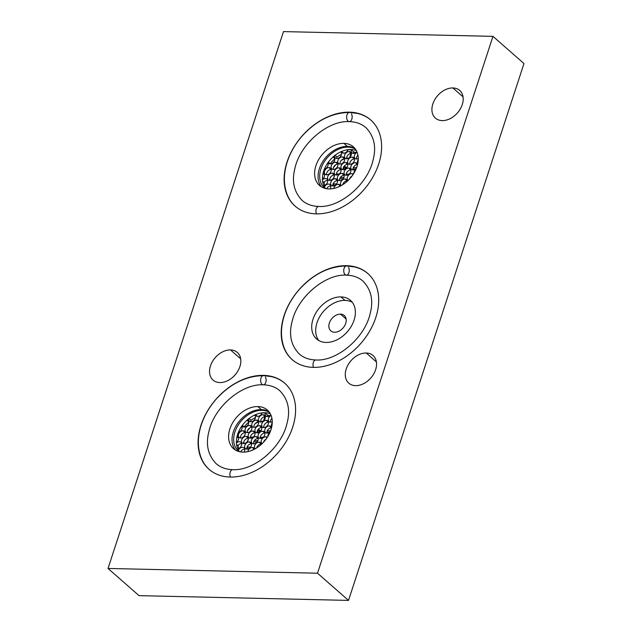 <?xml version="1.0" encoding="UTF-8"?>
<svg xmlns="http://www.w3.org/2000/svg" width="632" height="632" viewBox="0 0 632 632"><rect width="100%" height="100%" fill="white"/><g stroke="black" fill="none" stroke-linecap="round" stroke-linejoin="round"><path stroke-width="0.95" d="M139.032 595.644L348.508 600.4L523.975 63.548L492.968 36.356L523.975 63.548L348.508 600.4L317.501 573.208L348.508 600.4L139.032 595.644L108.025 568.452L283.492 31.6L492.968 36.356L317.501 573.208L108.025 568.452L139.032 595.644M283.492 31.6L108.025 568.452L317.501 573.208L492.968 36.356L283.492 31.6M349.48 112.172A57.315 40.946 131.3 0 1 378.687 164.051A57.315 40.946 131.3 0 1 316.253 213.853A57.315 40.946 131.3 0 1 287.047 161.974A57.315 40.946 131.3 0 1 349.48 112.172L349.812 112.457L349.48 112.172A57.315 40.946 -48.7 0 0 293.13 148.465A57.315 40.946 -48.7 0 0 295.073 206.103A57.315 40.946 -48.7 0 0 316.253 213.853A57.315 40.946 -48.7 0 0 372.603 177.56A57.315 40.946 -48.7 0 0 370.652 119.922A57.315 40.946 -48.7 0 0 349.48 112.172M263.457 375.368A57.315 40.946 131.3 0 1 292.663 427.248A57.315 40.946 131.3 0 1 230.222 477.049A57.315 40.946 131.3 0 1 201.016 425.17A57.315 40.946 131.3 0 1 263.457 375.368L263.781 375.653L263.457 375.368A57.315 40.946 -48.7 0 0 207.099 411.661A57.315 40.946 -48.7 0 0 209.05 469.299A57.315 40.946 -48.7 0 0 230.222 477.049A57.315 40.946 -48.7 0 0 286.58 440.757A57.315 40.946 -48.7 0 0 284.629 383.118A57.315 40.946 -48.7 0 0 263.457 375.368M346.573 265.693A57.315 40.946 131.3 0 1 375.779 317.572A57.315 40.946 131.3 0 1 313.338 367.374A57.315 40.946 131.3 0 1 284.139 315.494A57.315 40.946 131.3 0 1 346.573 265.693L346.905 265.985L346.573 265.693A57.315 40.946 -48.7 0 0 290.214 301.985A57.315 40.946 -48.7 0 0 292.166 359.624A57.315 40.946 -48.7 0 0 313.338 367.374A57.315 40.946 -48.7 0 0 369.696 331.081A57.315 40.946 -48.7 0 0 367.745 273.443A57.315 40.946 -48.7 0 0 346.573 265.693M366.26 353.004A18.407 13.153 131.3 0 1 375.637 369.665A18.407 13.153 131.3 0 1 355.587 385.654A18.407 13.153 131.3 0 1 346.21 368.993A18.407 13.153 131.3 0 1 366.26 353.004L376.411 361.907L366.26 353.004A18.407 13.153 -48.7 0 0 348.161 364.656A18.407 13.153 -48.7 0 0 348.785 383.166A18.407 13.153 -48.7 0 0 355.587 385.654A18.407 13.153 -48.7 0 0 373.686 374.002A18.407 13.153 -48.7 0 0 373.054 355.492A18.407 13.153 -48.7 0 0 366.26 353.004M230.522 349.923A18.407 13.153 131.3 0 1 239.899 366.584A18.407 13.153 131.3 0 1 219.849 382.573A18.407 13.153 131.3 0 1 210.464 365.912A18.407 13.153 131.3 0 1 230.522 349.923L240.673 358.826L230.522 349.923A18.407 13.153 -48.7 0 0 212.423 361.575A18.407 13.153 -48.7 0 0 213.047 380.085A18.407 13.153 -48.7 0 0 219.849 382.573A18.407 13.153 -48.7 0 0 237.948 370.921A18.407 13.153 -48.7 0 0 237.316 352.411A18.407 13.153 -48.7 0 0 230.522 349.923M452.891 87.951A18.407 13.153 131.3 0 1 462.269 104.604A18.407 13.153 131.3 0 1 442.218 120.601A18.407 13.153 131.3 0 1 432.841 103.94A18.407 13.153 131.3 0 1 452.891 87.951L463.043 96.854L452.891 87.951A18.407 13.153 -48.7 0 0 434.792 99.603A18.407 13.153 -48.7 0 0 435.416 118.113A18.407 13.153 -48.7 0 0 442.218 120.601A18.407 13.153 -48.7 0 0 460.317 108.941A18.407 13.153 -48.7 0 0 459.693 90.439A18.407 13.153 -48.7 0 0 452.891 87.951M349.852 112.496A57.315 40.946 131.3 0 1 370.842 120.088A57.315 40.946 131.3 0 0 357.364 113.405A57.315 40.946 131.3 0 0 349.852 112.496A4.582 2.749 91.3 0 0 349.504 112.449A4.582 2.749 91.3 0 0 346.652 116.975A4.582 2.749 91.3 0 0 349.298 121.62A4.582 2.749 -88.7 0 1 346.652 116.975A4.582 2.749 -88.7 0 1 349.504 112.449L357.364 113.405M316.458 213.853A4.582 2.749 -88.7 0 1 316.237 209.002A4.582 2.749 -88.7 0 1 318.781 206.459A4.582 2.749 91.3 0 0 316.237 209.002A4.582 2.749 91.3 0 0 316.458 213.853M349.298 121.62C328.221 120.23 300.421 143.535 295.018 167.994C291.526 181.131 293.935 191.986 302.246 200.534C306.552 204.27 312.066 206.245 318.781 206.459C339.85 207.849 367.658 184.544 373.062 160.086C376.546 146.948 374.136 136.093 365.833 127.545C361.52 123.809 356.006 121.834 349.298 121.62A4.582 2.749 91.3 0 0 351.89 118.887A4.582 2.749 91.3 0 0 351.455 113.902M295.262 206.261A57.315 40.946 131.3 0 1 286.881 193.779C283.594 184.528 283.555 174.385 286.786 163.356C289.819 153.315 295.049 144.088 302.467 135.675C316.529 120.428 332.211 112.686 349.504 112.449M329.003 188.929A25.675 18.344 131.3 0 1 315.921 165.687A25.675 18.344 131.3 0 1 343.895 143.377A25.675 18.344 131.3 0 1 356.977 166.619A25.675 18.344 131.3 0 1 329.003 188.929A25.675 18.344 -48.7 0 0 354.252 172.67A25.675 18.344 -48.7 0 0 353.383 146.853A25.675 18.344 -48.7 0 0 343.895 143.377A25.675 18.344 -48.7 0 0 318.647 159.635A25.675 18.344 -48.7 0 0 319.523 185.46A25.675 18.344 -48.7 0 0 329.003 188.929M321.372 186.819A25.675 18.344 131.3 0 1 322.92 161.31A25.675 18.344 131.3 0 1 347.339 146.403L343.895 143.377L347.339 146.403A25.675 18.344 131.3 0 1 354.971 148.512A25.675 18.344 -48.7 0 0 347.339 146.403A25.675 18.344 -48.7 0 0 322.92 161.31A25.675 18.344 -48.7 0 0 321.372 186.819M355.5 149.215A24.869 17.767 -48.7 0 0 326.515 158.648A24.869 17.767 -48.7 0 0 324.453 187.894A24.869 17.767 -48.7 0 0 325.03 188.375A24.869 17.767 131.3 0 1 326.191 159.059A24.869 17.767 131.3 0 1 355.5 149.215M325.488 188.486A24.869 17.767 131.3 0 1 324.453 186.938L324.429 186.914A24.869 17.767 131.3 0 1 323.789 185.658A4.061 2.899 -48.7 0 0 327.621 180.27A4.061 2.899 -48.7 0 0 322.423 179.836L322.423 179.836A24.869 17.767 131.3 0 1 322.399 179.275A4.061 2.899 -48.7 0 0 324.54 175.783A4.061 2.899 -48.7 0 0 323.086 173.089A24.869 17.767 131.3 0 1 324.382 169.123A4.061 2.899 -48.7 0 0 327.566 166.532A4.061 2.899 -48.7 0 0 327.724 162.993A24.869 17.767 131.3 0 1 328.103 162.448L328.134 162.471A24.869 17.767 131.3 0 1 333.254 156.791L333.23 156.775A24.869 17.767 131.3 0 1 334.676 155.559L334.699 155.583A24.869 17.767 131.3 0 1 340.719 151.83L340.695 151.806A24.869 17.767 131.3 0 1 341.438 151.475L341.462 151.498A24.869 17.767 131.3 0 1 356.385 150.661A24.869 17.767 131.3 0 0 341.462 151.498L341.438 151.475A4.061 2.899 -48.7 0 0 344.527 153.07A4.061 2.899 -48.7 0 0 348.003 149.784A24.561 17.546 131.3 0 1 351.353 149.863A4.061 2.899 -48.7 0 0 352.719 153.276A4.061 2.899 -48.7 0 0 356.859 151.68A24.561 17.546 131.3 0 1 356.882 151.696A24.561 17.546 -48.7 0 0 356.859 151.68A4.061 2.899 -48.7 0 1 351.969 152.849A4.061 2.899 -48.7 0 1 351.353 149.863A24.561 17.546 -48.7 0 0 348.003 149.784A4.061 2.899 -48.7 0 1 342.125 152.628A4.061 2.899 -48.7 0 1 341.438 151.475A24.869 17.767 131.3 0 0 340.695 151.806L340.719 151.83A24.869 17.767 131.3 0 0 334.699 155.583L334.676 155.559A4.061 2.899 -48.7 0 0 339.06 157.874A4.061 2.899 -48.7 0 0 340.695 151.806A4.061 2.899 -48.7 0 1 340.767 151.87A4.061 2.899 -48.7 0 1 340.277 156.839A4.061 2.899 -48.7 0 1 335.418 157.976A4.061 2.899 -48.7 0 1 334.676 155.559A24.869 17.767 131.3 0 0 333.23 156.775L333.254 156.791A24.869 17.767 131.3 0 0 328.134 162.471L328.103 162.448A4.061 2.899 -48.7 0 0 333.514 162.25A4.061 2.899 -48.7 0 0 333.23 156.775A4.061 2.899 -48.7 0 1 334.059 157.226A4.061 2.899 -48.7 0 1 333.57 162.187A4.061 2.899 -48.7 0 1 328.703 163.325A4.061 2.899 -48.7 0 1 328.103 162.448A24.869 17.767 131.3 0 0 327.724 162.993A4.061 2.899 -48.7 0 1 327.566 166.532A4.061 2.899 -48.7 0 1 324.382 169.123A24.869 17.767 131.3 0 0 323.086 173.089L323.086 173.089A4.061 2.899 -48.7 0 1 323.782 173.492A4.061 2.899 -48.7 0 1 322.399 179.275A24.869 17.767 131.3 0 0 322.423 179.836L322.446 179.859A24.869 17.767 131.3 0 0 323.805 185.65A24.869 17.767 131.3 0 1 322.446 179.859A4.061 2.899 -48.7 0 1 326.918 179.069A4.061 2.899 -48.7 0 1 327.257 182.774A4.061 2.899 -48.7 0 1 323.789 185.658A24.869 17.767 131.3 0 0 324.429 186.914L324.453 186.938A24.869 17.767 131.3 0 0 325.488 188.486M322.423 179.259A24.869 17.767 131.3 0 1 323.11 173.113A24.869 17.767 131.3 0 0 322.423 179.259M324.421 169.115A24.869 17.767 131.3 0 1 327.739 163.024A24.869 17.767 131.3 0 0 324.421 169.115M330.078 188.921A4.061 2.899 -48.7 0 0 329.359 184.236A4.061 2.899 -48.7 0 0 324.429 186.914A4.061 2.899 -48.7 0 1 330.062 184.639A4.061 2.899 -48.7 0 1 330.078 188.921M357.112 152.249A4.061 2.899 -48.7 0 0 354.378 157.091A4.061 2.899 -48.7 0 0 358.281 158.577A4.061 2.899 -48.7 0 1 355.105 158.427A4.061 2.899 -48.7 0 1 357.112 152.249M358.273 159.643A4.061 2.899 -48.7 0 0 357.807 163.467A4.061 2.899 -48.7 0 1 358.273 159.643M349.899 164.328A4.061 2.899 -48.7 0 0 354.323 160.797A4.061 2.899 -48.7 0 0 352.253 157.123A4.061 2.899 -48.7 0 0 347.829 160.647A4.061 2.899 -48.7 0 0 349.899 164.328A4.061 2.899 -48.7 0 0 353.888 161.752A4.061 2.899 -48.7 0 0 353.754 157.668A4.061 2.899 -48.7 0 0 352.253 157.123L354.386 158.995A4.061 2.899 131.3 0 1 354.481 158.995A4.061 2.899 -48.7 0 0 354.386 158.995A4.061 2.899 -48.7 0 0 354.102 159.003A4.061 2.899 -48.7 0 0 349.812 164.32A4.061 2.899 131.3 0 1 354.102 159.003A17.356 12.403 131.3 0 1 354.512 159.209A17.356 12.403 -48.7 0 0 354.102 159.003A4.061 2.899 131.3 0 1 354.386 158.995L352.253 157.123A4.061 2.899 -48.7 0 0 348.256 159.691A4.061 2.899 -48.7 0 0 348.398 163.775A4.061 2.899 -48.7 0 0 349.899 164.328M340.055 164.099A4.061 2.899 -48.7 0 0 344.48 160.575A4.061 2.899 -48.7 0 0 342.41 156.894A4.061 2.899 -48.7 0 0 337.986 160.425A4.061 2.899 -48.7 0 0 340.055 164.099A4.061 2.899 -48.7 0 0 344.045 161.531A4.061 2.899 -48.7 0 0 343.911 157.447A4.061 2.899 -48.7 0 0 342.41 156.894L344.543 158.766A4.061 2.899 131.3 0 1 344.63 158.774A4.061 2.899 -48.7 0 0 344.543 158.766A4.061 2.899 -48.7 0 0 341.233 160.41A4.061 2.899 -48.7 0 0 339.961 164.099A4.061 2.899 131.3 0 1 341.233 160.41A17.356 12.403 131.3 0 1 344.645 158.853A17.356 12.403 -48.7 0 0 341.233 160.41A4.061 2.899 131.3 0 1 344.543 158.766L342.41 156.894A4.061 2.899 -48.7 0 0 338.412 159.469A4.061 2.899 -48.7 0 0 338.555 163.554A4.061 2.899 -48.7 0 0 340.055 164.099M356.014 169.171A4.061 2.899 -48.7 0 0 353.904 173.255A4.061 2.899 -48.7 0 1 356.014 169.171M346.328 175.246A4.061 2.899 -48.7 0 0 350.752 171.722A4.061 2.899 -48.7 0 0 348.682 168.041A4.061 2.899 -48.7 0 0 344.258 171.572A4.061 2.899 -48.7 0 0 346.328 175.246A4.061 2.899 -48.7 0 0 350.318 172.678A4.061 2.899 -48.7 0 0 350.183 168.594A4.061 2.899 -48.7 0 0 348.682 168.041L350.815 169.913A4.061 2.899 -48.7 0 0 346.241 175.246A4.061 2.899 131.3 0 1 350.815 169.913A4.061 2.899 131.3 0 1 350.91 169.921A4.061 2.899 -48.7 0 0 350.815 169.913L348.682 168.041A4.061 2.899 -48.7 0 0 344.693 170.616A4.061 2.899 -48.7 0 0 344.827 174.701A4.061 2.899 -48.7 0 0 346.328 175.246M336.485 175.025A4.061 2.899 -48.7 0 0 340.909 171.493A4.061 2.899 -48.7 0 0 338.839 167.82A4.061 2.899 -48.7 0 0 334.415 171.351A4.061 2.899 -48.7 0 0 336.485 175.025A4.061 2.899 -48.7 0 0 340.474 172.449A4.061 2.899 -48.7 0 0 340.34 168.365A4.061 2.899 -48.7 0 0 338.839 167.82L340.972 169.692A4.061 2.899 -48.7 0 0 336.39 175.017A4.061 2.899 131.3 0 1 340.972 169.692A4.061 2.899 131.3 0 1 341.059 169.7A4.061 2.899 -48.7 0 0 340.972 169.692L338.839 167.82A4.061 2.899 -48.7 0 0 334.842 170.387A4.061 2.899 -48.7 0 0 334.984 174.471A4.061 2.899 -48.7 0 0 336.485 175.025M326.633 174.803A4.061 2.899 -48.7 0 0 331.057 171.272A4.061 2.899 -48.7 0 0 328.995 167.599A4.061 2.899 -48.7 0 0 324.564 171.122A4.061 2.899 -48.7 0 0 326.633 174.803A4.061 2.899 -48.7 0 0 330.631 172.228A4.061 2.899 -48.7 0 0 330.489 168.144A4.061 2.899 -48.7 0 0 328.995 167.599L331.128 169.471A4.061 2.899 131.3 0 1 331.215 169.471A4.061 2.899 -48.7 0 0 331.128 169.471A4.061 2.899 -48.7 0 0 326.547 174.795A4.061 2.899 131.3 0 1 331.128 169.471L328.995 167.599A4.061 2.899 -48.7 0 0 324.998 170.166A4.061 2.899 -48.7 0 0 325.14 174.25A4.061 2.899 -48.7 0 0 326.633 174.803M347.379 181.163A4.061 2.899 -48.7 0 0 345.112 178.967A4.061 2.899 -48.7 0 0 341.13 181.518A4.061 2.899 -48.7 0 0 341.233 185.595A4.061 2.899 -48.7 0 1 341.13 181.518A4.061 2.899 -48.7 0 1 345.112 178.967L347.245 180.839A4.061 2.899 -48.7 0 0 342.726 184.71A4.061 2.899 131.3 0 1 347.245 180.839L345.112 178.967A4.061 2.899 -48.7 0 1 346.613 179.512A4.061 2.899 -48.7 0 1 347.379 181.163M332.914 185.95A4.061 2.899 -48.7 0 0 337.338 182.419A4.061 2.899 -48.7 0 0 335.268 178.745A4.061 2.899 -48.7 0 0 330.844 182.269A4.061 2.899 -48.7 0 0 332.914 185.95A4.061 2.899 -48.7 0 0 336.903 183.375A4.061 2.899 -48.7 0 0 336.769 179.291A4.061 2.899 -48.7 0 0 335.268 178.745A4.061 2.899 -48.7 0 0 331.271 181.313A4.061 2.899 -48.7 0 0 331.413 185.397A4.061 2.899 -48.7 0 0 332.914 185.95M346.763 158.75A4.061 2.899 -48.7 0 0 351.187 155.219A4.061 2.899 -48.7 0 0 349.117 151.546A4.061 2.899 -48.7 0 0 344.693 155.077A4.061 2.899 -48.7 0 0 346.763 158.75A4.061 2.899 -48.7 0 0 350.752 156.183A4.061 2.899 -48.7 0 0 350.618 152.099A4.061 2.899 -48.7 0 0 349.117 151.546L351.25 153.418A4.061 2.899 -48.7 0 0 350.95 153.426A4.061 2.899 131.3 0 1 351.25 153.418A4.061 2.899 131.3 0 1 351.337 153.426A4.061 2.899 -48.7 0 0 351.25 153.418L350.025 157.163L351.25 153.418L349.117 151.546A4.061 2.899 -48.7 0 0 345.119 154.121A4.061 2.899 -48.7 0 0 345.262 158.205A4.061 2.899 -48.7 0 0 346.763 158.75M353.035 169.897A4.061 2.899 -48.7 0 0 356.416 168.175A4.061 2.899 -48.7 0 1 353.035 169.897A4.061 2.899 -48.7 0 1 350.965 166.224A4.061 2.899 -48.7 0 1 355.389 162.693L357.522 164.565A4.061 2.899 -48.7 0 0 352.948 169.897A4.061 2.899 131.3 0 1 357.522 164.565A4.061 2.899 131.3 0 1 357.562 164.565A4.061 2.899 -48.7 0 0 357.522 164.565L355.389 162.693A4.061 2.899 -48.7 0 0 351.4 165.268A4.061 2.899 -48.7 0 0 351.534 169.344A4.061 2.899 -48.7 0 0 353.035 169.897M357.594 164.454A4.061 2.899 -48.7 0 0 355.389 162.693A4.061 2.899 -48.7 0 1 356.89 163.246A4.061 2.899 -48.7 0 1 357.594 164.454M343.192 169.676A4.061 2.899 -48.7 0 0 347.616 166.145A4.061 2.899 -48.7 0 0 345.546 162.471A4.061 2.899 -48.7 0 0 341.122 165.995A4.061 2.899 -48.7 0 0 343.192 169.676A4.061 2.899 -48.7 0 0 347.181 167.101A4.061 2.899 -48.7 0 0 347.047 163.017A4.061 2.899 -48.7 0 0 345.546 162.471L347.679 164.344A4.061 2.899 -48.7 0 0 343.097 169.668A4.061 2.899 131.3 0 1 347.679 164.344A4.061 2.899 131.3 0 1 347.774 164.344A4.061 2.899 -48.7 0 0 347.679 164.344L345.546 162.471A4.061 2.899 -48.7 0 0 341.549 165.039A4.061 2.899 -48.7 0 0 341.691 169.123A4.061 2.899 -48.7 0 0 343.192 169.676M333.348 169.447A4.061 2.899 -48.7 0 0 337.772 165.924A4.061 2.899 -48.7 0 0 335.703 162.242A4.061 2.899 -48.7 0 0 331.279 165.774A4.061 2.899 -48.7 0 0 333.348 169.447A4.061 2.899 -48.7 0 0 337.338 166.88A4.061 2.899 -48.7 0 0 337.196 162.795A4.061 2.899 -48.7 0 0 335.703 162.242A4.061 2.899 -48.7 0 0 331.705 164.818A4.061 2.899 -48.7 0 0 331.847 168.902A4.061 2.899 -48.7 0 0 333.348 169.447M353.328 174.171A4.061 2.899 -48.7 0 0 351.819 173.618A4.061 2.899 -48.7 0 0 347.742 176.336A4.061 2.899 -48.7 0 0 348.169 180.428A4.061 2.899 -48.7 0 1 347.963 180.27A4.061 2.899 -48.7 0 1 347.829 176.186A4.061 2.899 -48.7 0 1 351.819 173.618L353.012 174.661L351.819 173.618A4.061 2.899 -48.7 0 1 353.32 174.163A4.061 2.899 -48.7 0 0 353.32 174.163M339.621 180.594A4.061 2.899 -48.7 0 0 344.045 177.071A4.061 2.899 -48.7 0 0 341.975 173.389A4.061 2.899 -48.7 0 0 337.551 176.921A4.061 2.899 -48.7 0 0 339.621 180.594A4.061 2.899 -48.7 0 0 343.611 178.026A4.061 2.899 -48.7 0 0 343.476 173.942A4.061 2.899 -48.7 0 0 341.975 173.389L344.108 175.269A4.061 2.899 -48.7 0 0 339.534 180.594A4.061 2.899 131.3 0 1 344.108 175.269A4.061 2.899 131.3 0 1 344.203 175.269A4.061 2.899 -48.7 0 0 344.108 175.269L341.975 173.389A4.061 2.899 -48.7 0 0 337.978 175.965A4.061 2.899 -48.7 0 0 338.12 180.049A4.061 2.899 -48.7 0 0 339.621 180.594M329.778 180.373A4.061 2.899 -48.7 0 0 334.202 176.841A4.061 2.899 -48.7 0 0 332.132 173.168A4.061 2.899 -48.7 0 0 327.708 176.699A4.061 2.899 -48.7 0 0 329.778 180.373A4.061 2.899 -48.7 0 0 333.767 177.805A4.061 2.899 -48.7 0 0 333.633 173.721A4.061 2.899 -48.7 0 0 332.132 173.168A4.061 2.899 -48.7 0 0 328.134 175.743A4.061 2.899 -48.7 0 0 328.277 179.828A4.061 2.899 -48.7 0 0 329.778 180.373M340.577 185.95A4.061 2.899 -48.7 0 0 338.404 184.315A4.061 2.899 -48.7 0 0 333.83 188.447A4.061 2.899 -48.7 0 1 338.404 184.315L340.387 186.053L338.404 184.315A4.061 2.899 -48.7 0 1 339.905 184.868A4.061 2.899 -48.7 0 1 340.577 185.95M356.519 158.972A4.061 2.899 131.3 0 1 357.941 155.117A4.061 2.899 -48.7 0 0 356.519 158.972M345.151 152.849A24.3 17.364 -48.7 0 0 344.424 153.094A24.3 17.364 -48.7 0 1 345.151 152.849M341.501 154.319A24.3 17.364 -48.7 0 0 336.864 157.163A4.061 2.899 131.3 0 1 336.935 156.87L335.11 155.267L336.935 156.87A4.061 2.899 -48.7 0 0 336.864 157.163A4.061 2.899 -48.7 0 0 336.824 158.521A4.061 2.899 131.3 0 1 336.864 157.163A24.3 17.364 -48.7 0 1 341.501 154.319M334.826 158.806A24.3 17.364 -48.7 0 0 330.117 163.862A4.061 2.899 131.3 0 1 330.078 163.601L328.387 162.116L330.078 163.601A4.061 2.899 -48.7 0 0 330.117 163.862A4.061 2.899 -48.7 0 0 330.117 163.878A4.061 2.899 131.3 0 1 330.117 163.862A24.3 17.364 -48.7 0 1 334.826 158.806M324.54 175.767A24.3 17.364 -48.7 0 0 324.413 176.431A24.3 17.364 -48.7 0 1 324.54 175.767M324.137 182.158A24.3 17.364 -48.7 0 0 324.737 185.334A24.3 17.364 -48.7 0 1 324.137 182.158A4.061 2.899 131.3 0 1 327.645 180.397A4.061 2.899 -48.7 0 0 324.137 182.158A4.061 2.899 -48.7 0 0 323.932 182.411A4.061 2.899 131.3 0 1 324.137 182.158M355.966 152.51A24.3 17.364 -48.7 0 0 353.43 151.972A4.061 2.899 131.3 0 1 353.493 151.735A4.061 2.899 -48.7 0 0 353.43 151.972A4.061 2.899 -48.7 0 0 353.375 153.394A4.061 2.899 131.3 0 1 353.43 151.972A24.3 17.364 -48.7 0 1 355.966 152.51M349.591 157.589L350.95 153.426A4.061 2.899 -48.7 0 0 346.62 158.308A4.061 2.899 -48.7 0 0 346.668 158.75A4.061 2.899 131.3 0 1 346.62 158.308A4.061 2.899 131.3 0 1 350.95 153.426L349.591 157.589M334.115 185.745A17.356 12.403 131.3 0 1 333.506 183.493L333.506 183.493A17.356 12.403 131.3 0 0 334.115 185.745M333.72 177.884A17.356 12.403 131.3 0 1 334.407 175.506A17.356 12.403 131.3 0 0 333.72 177.884M350.926 164.178L349.78 164.154L350.926 164.178M335.947 164.62A17.356 12.403 -48.7 0 0 333.317 167.962A4.061 2.899 -48.7 0 0 333.254 169.447A4.061 2.899 131.3 0 1 333.317 167.962A4.061 2.899 131.3 0 1 335.947 164.62A4.061 2.899 131.3 0 1 337.836 164.123A4.061 2.899 -48.7 0 0 335.947 164.62A4.061 2.899 -48.7 0 0 333.317 167.962A17.356 12.403 131.3 0 1 335.947 164.62M329.959 178.256A17.356 12.403 -48.7 0 0 330.102 180.365A17.356 12.403 131.3 0 1 329.959 178.256A4.061 2.899 131.3 0 1 334.265 175.04A4.061 2.899 -48.7 0 0 329.959 178.256A4.061 2.899 -48.7 0 0 329.683 180.373A4.061 2.899 131.3 0 1 329.959 178.256M333.262 178.532L332.266 179.488L333.19 178.532M349.038 158.016A17.356 12.403 -48.7 0 0 346.62 158.308A17.356 12.403 131.3 0 1 349.038 158.016M352.063 175.996A4.061 2.899 -48.7 0 0 349.52 179.046A4.061 2.899 131.3 0 1 352.063 175.996M340.063 186.219A4.061 2.899 -48.7 0 0 337.907 187.19A4.061 2.899 131.3 0 1 340.063 186.219M337.496 180.618A4.061 2.899 -48.7 0 0 337.401 180.618A4.061 2.899 -48.7 0 0 332.819 185.942A4.061 2.899 131.3 0 1 337.401 180.618L335.268 178.745L337.401 180.618A4.061 2.899 131.3 0 1 337.496 180.618M334.352 175.048A4.061 2.899 -48.7 0 0 334.265 175.04L332.132 173.168L334.265 175.04A4.061 2.899 131.3 0 1 334.352 175.048M337.923 164.123A4.061 2.899 -48.7 0 0 337.836 164.123L335.703 162.242L337.836 164.123A4.061 2.899 131.3 0 1 337.923 164.123M344.448 165.892L345.27 166.619A18.992 13.572 -48.7 0 0 343.121 168.412A18.992 13.572 131.3 0 1 345.27 166.619L344.448 165.892M345.712 168.768L344.875 166.919L346.96 167.456L345.443 167.417L345.712 168.768L343.073 168.72M353.296 167.599L356.614 167.67L353.296 167.599M349.054 174.171L346.233 174.108L349.054 174.171M339.21 173.95L336.39 173.887L339.21 173.95M340.443 177.339L343.911 177.418L340.443 177.339M350.286 177.56L350.815 177.576L350.286 177.56M343.674 184.086L342.931 184.07L343.674 184.086M336.54 183.92L333.57 183.857L336.54 183.92M333.909 185.168L334.431 185.626L333.909 185.168M353.493 151.735L351.353 149.863L353.493 151.735M343.508 153.173L341.549 151.459L343.508 153.173M333.04 156.989L334.778 158.514L333.04 156.989M323.023 173.492L324.5 174.787L323.023 173.492M322.581 181.226L323.932 182.411L322.581 181.226M326.602 188.707A4.061 2.899 131.3 0 1 330.781 185.966A4.061 2.899 -48.7 0 0 326.602 188.707M263.828 375.692A57.315 40.946 131.3 0 1 284.811 383.284A57.315 40.946 131.3 0 0 271.341 376.601A57.315 40.946 131.3 0 0 263.828 375.692A4.582 2.749 91.3 0 0 263.481 375.645A4.582 2.749 91.3 0 0 260.621 380.172A4.582 2.749 91.3 0 0 263.267 384.817A4.582 2.749 -88.7 0 1 260.621 380.172A4.582 2.749 -88.7 0 1 263.481 375.645L271.341 376.601M230.435 477.049A4.582 2.749 -88.7 0 1 230.214 472.199A4.582 2.749 -88.7 0 1 232.75 469.655A4.582 2.749 91.3 0 0 230.214 472.199A4.582 2.749 91.3 0 0 230.435 477.049M263.267 384.817C242.198 383.427 214.39 406.732 208.987 431.19C205.503 444.328 207.912 455.174 216.215 463.73C220.528 467.467 226.043 469.442 232.75 469.655C253.827 471.045 281.635 447.74 287.031 423.282C290.523 410.144 288.113 399.29 279.81 390.742C275.497 387.005 269.983 385.03 263.267 384.817A4.582 2.749 91.3 0 0 265.867 382.084A4.582 2.749 91.3 0 0 265.432 377.099M209.232 469.458A57.315 40.946 131.3 0 1 200.858 456.976C197.563 447.725 197.532 437.581 200.755 426.553C203.796 416.512 209.018 407.284 216.436 398.871C230.506 383.624 246.188 375.882 263.481 375.645M242.98 452.125A25.675 18.344 131.3 0 1 229.898 428.883A25.675 18.344 131.3 0 1 257.864 406.574A25.675 18.344 131.3 0 1 270.954 429.815A25.675 18.344 131.3 0 1 242.98 452.125A25.675 18.344 -48.7 0 0 268.229 435.867A25.675 18.344 -48.7 0 0 267.352 410.049A25.675 18.344 -48.7 0 0 257.864 406.574A25.675 18.344 -48.7 0 0 232.623 422.832A25.675 18.344 -48.7 0 0 233.492 448.657A25.675 18.344 -48.7 0 0 242.98 452.125M235.349 450.016A25.675 18.344 131.3 0 1 236.889 424.507A25.675 18.344 131.3 0 1 261.316 409.599L257.864 406.574L261.316 409.599A25.675 18.344 131.3 0 1 268.94 411.709A25.675 18.344 -48.7 0 0 261.316 409.599A25.675 18.344 -48.7 0 0 236.889 424.507A25.675 18.344 -48.7 0 0 235.349 450.016M269.469 412.412A24.869 17.767 -48.7 0 0 240.492 421.844A24.869 17.767 -48.7 0 0 238.43 451.09A24.869 17.767 -48.7 0 0 239.007 451.572A24.869 17.767 131.3 0 1 240.168 422.255A24.869 17.767 131.3 0 1 269.469 412.412M239.465 451.683A24.869 17.767 131.3 0 1 238.43 450.134L238.406 450.11A24.869 17.767 131.3 0 1 237.766 448.854A4.061 2.899 -48.7 0 0 241.598 443.467A4.061 2.899 -48.7 0 0 236.4 443.032A24.869 17.767 131.3 0 1 236.376 442.471A4.061 2.899 -48.7 0 0 238.509 438.979A4.061 2.899 -48.7 0 0 237.063 436.285A24.869 17.767 131.3 0 1 238.359 432.32A4.061 2.899 -48.7 0 0 241.535 429.728A4.061 2.899 -48.7 0 0 241.693 426.189A24.869 17.767 131.3 0 1 242.08 425.644L242.103 425.668A24.869 17.767 131.3 0 1 247.231 419.988L247.207 419.972A24.869 17.767 131.3 0 1 248.653 418.755L248.676 418.779A24.869 17.767 131.3 0 1 254.696 415.027L254.664 415.003A24.869 17.767 131.3 0 1 255.407 414.671L255.439 414.695A24.869 17.767 131.3 0 1 270.362 413.857A24.869 17.767 131.3 0 0 255.439 414.695L255.407 414.671A4.061 2.899 -48.7 0 0 258.504 416.267A4.061 2.899 -48.7 0 0 261.972 412.98A24.561 17.546 131.3 0 1 265.329 413.059A4.061 2.899 -48.7 0 0 266.688 416.472A4.061 2.899 -48.7 0 0 270.828 414.876A24.561 17.546 131.3 0 1 270.859 414.892A24.561 17.546 -48.7 0 0 270.828 414.876A4.061 2.899 -48.7 0 1 265.946 416.046A4.061 2.899 -48.7 0 1 265.329 413.059A24.561 17.546 -48.7 0 0 261.972 412.98A4.061 2.899 -48.7 0 1 256.094 415.824A4.061 2.899 -48.7 0 1 255.407 414.671A24.869 17.767 131.3 0 0 254.664 415.003L254.696 415.027A24.869 17.767 131.3 0 0 248.676 418.779L248.653 418.755A4.061 2.899 -48.7 0 0 253.029 421.07A4.061 2.899 -48.7 0 0 254.664 415.003A4.061 2.899 -48.7 0 1 254.743 415.066A4.061 2.899 -48.7 0 1 254.246 420.035A4.061 2.899 -48.7 0 1 249.387 421.173A4.061 2.899 -48.7 0 1 248.653 418.755A24.869 17.767 131.3 0 0 247.207 419.972L247.231 419.988A24.869 17.767 131.3 0 0 242.103 425.668A4.061 2.899 -48.7 0 0 247.483 425.447A4.061 2.899 -48.7 0 0 247.207 419.972A4.061 2.899 -48.7 0 1 248.036 420.422A4.061 2.899 -48.7 0 1 247.539 425.383A4.061 2.899 -48.7 0 1 242.68 426.521A4.061 2.899 -48.7 0 1 242.08 425.644L242.08 425.644A24.869 17.767 131.3 0 0 241.693 426.189A24.869 17.767 131.3 0 0 238.398 432.312A24.869 17.767 131.3 0 1 241.716 426.221A4.061 2.899 -48.7 0 1 241.535 429.728A4.061 2.899 -48.7 0 1 238.359 432.32A24.869 17.767 131.3 0 0 237.063 436.285L237.063 436.285A4.061 2.899 -48.7 0 1 237.758 436.688A4.061 2.899 -48.7 0 1 236.376 442.471A24.869 17.767 131.3 0 0 236.4 443.032L236.4 443.032A4.061 2.899 -48.7 0 1 240.895 442.266A4.061 2.899 -48.7 0 1 241.234 445.971A4.061 2.899 -48.7 0 1 237.766 448.854A24.869 17.767 131.3 0 0 238.406 450.11L238.43 450.134A24.869 17.767 131.3 0 0 239.465 451.683M237.774 448.846A24.869 17.767 131.3 0 1 236.423 443.056A24.869 17.767 131.3 0 0 237.774 448.846M236.4 442.455A24.869 17.767 131.3 0 1 237.087 436.309A24.869 17.767 131.3 0 0 236.4 442.455M244.055 452.117A4.061 2.899 -48.7 0 0 243.336 447.432A4.061 2.899 -48.7 0 0 238.406 450.11A4.061 2.899 -48.7 0 1 244.031 447.835A4.061 2.899 -48.7 0 1 244.055 452.117M271.089 415.445A4.061 2.899 -48.7 0 0 268.355 420.288A4.061 2.899 -48.7 0 0 272.258 421.773A4.061 2.899 -48.7 0 1 269.082 421.623A4.061 2.899 -48.7 0 1 271.089 415.445M272.242 422.84A4.061 2.899 -48.7 0 0 271.784 426.663A4.061 2.899 -48.7 0 1 272.242 422.84M263.868 427.524A4.061 2.899 -48.7 0 0 268.3 423.993A4.061 2.899 -48.7 0 0 266.23 420.32A4.061 2.899 -48.7 0 0 261.806 423.843A4.061 2.899 -48.7 0 0 263.868 427.524A4.061 2.899 -48.7 0 0 267.865 424.949A4.061 2.899 -48.7 0 0 267.723 420.865A4.061 2.899 -48.7 0 0 266.23 420.32L268.363 422.192A4.061 2.899 131.3 0 1 268.45 422.192A4.061 2.899 -48.7 0 0 268.363 422.192A4.061 2.899 -48.7 0 0 268.071 422.2A4.061 2.899 -48.7 0 0 263.781 427.516A4.061 2.899 131.3 0 1 268.071 422.2A17.356 12.403 131.3 0 1 268.482 422.405A17.356 12.403 -48.7 0 0 268.071 422.2A4.061 2.899 131.3 0 1 268.363 422.192L266.23 420.32A4.061 2.899 -48.7 0 0 262.233 422.887A4.061 2.899 -48.7 0 0 262.375 426.971A4.061 2.899 -48.7 0 0 263.868 427.524M254.025 427.295A4.061 2.899 -48.7 0 0 258.448 423.772A4.061 2.899 -48.7 0 0 256.379 420.09A4.061 2.899 -48.7 0 0 251.955 423.622A4.061 2.899 -48.7 0 0 254.025 427.295A4.061 2.899 -48.7 0 0 258.022 424.728A4.061 2.899 -48.7 0 0 257.88 420.643A4.061 2.899 -48.7 0 0 256.379 420.09L258.52 421.963A4.061 2.899 131.3 0 1 258.607 421.971A4.061 2.899 -48.7 0 0 258.52 421.963A4.061 2.899 -48.7 0 0 255.202 423.606A4.061 2.899 -48.7 0 0 253.938 427.295A4.061 2.899 131.3 0 1 255.202 423.606A17.356 12.403 131.3 0 1 258.622 422.05A17.356 12.403 -48.7 0 0 255.202 423.606A4.061 2.899 131.3 0 1 258.52 421.963L256.379 420.09A4.061 2.899 -48.7 0 0 252.389 422.666A4.061 2.899 -48.7 0 0 252.523 426.75A4.061 2.899 -48.7 0 0 254.025 427.295M269.99 432.367A4.061 2.899 -48.7 0 0 267.881 436.451A4.061 2.899 -48.7 0 1 269.99 432.367M260.305 438.442A4.061 2.899 -48.7 0 0 264.729 434.919A4.061 2.899 -48.7 0 0 262.659 431.237A4.061 2.899 -48.7 0 0 258.235 434.769A4.061 2.899 -48.7 0 0 260.305 438.442A4.061 2.899 -48.7 0 0 264.295 435.875A4.061 2.899 -48.7 0 0 264.16 431.79A4.061 2.899 -48.7 0 0 262.659 431.237L264.792 433.11A4.061 2.899 -48.7 0 0 260.21 438.442A4.061 2.899 131.3 0 1 264.792 433.11A4.061 2.899 131.3 0 1 264.879 433.118A4.061 2.899 -48.7 0 0 264.792 433.11L262.659 431.237A4.061 2.899 -48.7 0 0 258.662 433.813A4.061 2.899 -48.7 0 0 258.804 437.897A4.061 2.899 -48.7 0 0 260.305 438.442M250.454 438.221A4.061 2.899 -48.7 0 0 254.878 434.69A4.061 2.899 -48.7 0 0 252.808 431.016A4.061 2.899 -48.7 0 0 248.384 434.547A4.061 2.899 -48.7 0 0 250.454 438.221A4.061 2.899 -48.7 0 0 254.451 435.646A4.061 2.899 -48.7 0 0 254.309 431.561A4.061 2.899 -48.7 0 0 252.808 431.016L254.949 432.888A4.061 2.899 -48.7 0 0 250.367 438.213A4.061 2.899 131.3 0 1 254.949 432.888A4.061 2.899 131.3 0 1 255.036 432.896A4.061 2.899 -48.7 0 0 254.949 432.888L252.808 431.016A4.061 2.899 -48.7 0 0 248.818 433.584A4.061 2.899 -48.7 0 0 248.953 437.668A4.061 2.899 -48.7 0 0 250.454 438.221M240.61 438A4.061 2.899 -48.7 0 0 245.034 434.468A4.061 2.899 -48.7 0 0 242.965 430.795A4.061 2.899 -48.7 0 0 238.541 434.318A4.061 2.899 -48.7 0 0 240.61 438A4.061 2.899 -48.7 0 0 244.608 435.424A4.061 2.899 -48.7 0 0 244.465 431.34A4.061 2.899 -48.7 0 0 242.965 430.795L245.105 432.667A4.061 2.899 131.3 0 1 245.192 432.667A4.061 2.899 -48.7 0 0 245.105 432.667A4.061 2.899 -48.7 0 0 240.523 437.992A4.061 2.899 131.3 0 1 245.105 432.667L242.965 430.795A4.061 2.899 -48.7 0 0 238.975 433.362A4.061 2.899 -48.7 0 0 239.109 437.447A4.061 2.899 -48.7 0 0 240.61 438M261.356 444.359A4.061 2.899 -48.7 0 0 259.088 442.163A4.061 2.899 -48.7 0 0 255.107 444.715A4.061 2.899 -48.7 0 0 255.202 448.791A4.061 2.899 -48.7 0 1 255.107 444.715A4.061 2.899 -48.7 0 1 259.088 442.163L261.221 444.035A4.061 2.899 -48.7 0 0 256.703 447.906A4.061 2.899 131.3 0 1 261.221 444.035L259.088 442.163A4.061 2.899 -48.7 0 1 260.589 442.708A4.061 2.899 -48.7 0 1 261.356 444.359M246.883 449.147A4.061 2.899 -48.7 0 0 251.307 445.615A4.061 2.899 -48.7 0 0 249.237 441.942A4.061 2.899 -48.7 0 0 244.813 445.465A4.061 2.899 -48.7 0 0 246.883 449.147A4.061 2.899 -48.7 0 0 250.88 446.571A4.061 2.899 -48.7 0 0 250.738 442.487A4.061 2.899 -48.7 0 0 249.237 441.942A4.061 2.899 -48.7 0 0 245.248 444.509A4.061 2.899 -48.7 0 0 245.39 448.594A4.061 2.899 -48.7 0 0 246.883 449.147M260.732 421.947A4.061 2.899 -48.7 0 0 265.156 418.416A4.061 2.899 -48.7 0 0 263.086 414.742A4.061 2.899 -48.7 0 0 258.662 418.273A4.061 2.899 -48.7 0 0 260.732 421.947A4.061 2.899 -48.7 0 0 264.729 419.379A4.061 2.899 -48.7 0 0 264.587 415.295A4.061 2.899 -48.7 0 0 263.086 414.742L265.227 416.614A4.061 2.899 -48.7 0 0 264.927 416.622A4.061 2.899 131.3 0 1 265.227 416.614A4.061 2.899 131.3 0 1 265.314 416.622A4.061 2.899 -48.7 0 0 265.227 416.614L264.002 420.359L265.227 416.614L263.086 414.742A4.061 2.899 -48.7 0 0 259.096 417.317A4.061 2.899 -48.7 0 0 259.231 421.402A4.061 2.899 -48.7 0 0 260.732 421.947M267.012 433.094A4.061 2.899 -48.7 0 0 270.393 431.372A4.061 2.899 -48.7 0 1 267.012 433.094A4.061 2.899 -48.7 0 1 264.942 429.42A4.061 2.899 -48.7 0 1 269.366 425.889L271.499 427.761A4.061 2.899 -48.7 0 0 266.917 433.094A4.061 2.899 131.3 0 1 271.499 427.761A4.061 2.899 131.3 0 1 271.539 427.761A4.061 2.899 -48.7 0 0 271.499 427.761L269.366 425.889A4.061 2.899 -48.7 0 0 265.369 428.464A4.061 2.899 -48.7 0 0 265.511 432.541A4.061 2.899 -48.7 0 0 267.012 433.094M271.562 427.651A4.061 2.899 -48.7 0 0 269.366 425.889A4.061 2.899 -48.7 0 1 270.867 426.442A4.061 2.899 -48.7 0 1 271.562 427.651M257.161 432.873A4.061 2.899 -48.7 0 0 261.585 429.341A4.061 2.899 -48.7 0 0 259.515 425.668A4.061 2.899 -48.7 0 0 255.091 429.191A4.061 2.899 -48.7 0 0 257.161 432.873A4.061 2.899 -48.7 0 0 261.158 430.297A4.061 2.899 -48.7 0 0 261.016 426.213A4.061 2.899 -48.7 0 0 259.515 425.668L261.656 427.54A4.061 2.899 -48.7 0 0 257.074 432.865A4.061 2.899 131.3 0 1 261.656 427.54A4.061 2.899 131.3 0 1 261.743 427.54A4.061 2.899 -48.7 0 0 261.656 427.54L259.515 425.668A4.061 2.899 -48.7 0 0 255.525 428.235A4.061 2.899 -48.7 0 0 255.668 432.32A4.061 2.899 -48.7 0 0 257.161 432.873M247.317 432.644A4.061 2.899 -48.7 0 0 251.741 429.12A4.061 2.899 -48.7 0 0 249.672 425.439A4.061 2.899 -48.7 0 0 245.248 428.97A4.061 2.899 -48.7 0 0 247.317 432.644A4.061 2.899 -48.7 0 0 251.315 430.076A4.061 2.899 -48.7 0 0 251.173 425.992A4.061 2.899 -48.7 0 0 249.672 425.439A4.061 2.899 -48.7 0 0 245.682 428.014A4.061 2.899 -48.7 0 0 245.816 432.098A4.061 2.899 -48.7 0 0 247.317 432.644M267.304 437.368A4.061 2.899 -48.7 0 0 265.796 436.815A4.061 2.899 -48.7 0 0 261.719 439.532A4.061 2.899 -48.7 0 0 262.138 443.625A4.061 2.899 -48.7 0 1 261.94 443.467A4.061 2.899 -48.7 0 1 261.798 439.382A4.061 2.899 -48.7 0 1 265.796 436.815L266.981 437.858L265.796 436.815A4.061 2.899 -48.7 0 1 267.297 437.36A4.061 2.899 -48.7 0 1 267.304 437.368M253.59 443.79A4.061 2.899 -48.7 0 0 258.022 440.267A4.061 2.899 -48.7 0 0 255.952 436.586A4.061 2.899 -48.7 0 0 251.528 440.117A4.061 2.899 -48.7 0 0 253.59 443.79A4.061 2.899 -48.7 0 0 257.587 441.223A4.061 2.899 -48.7 0 0 257.445 437.139A4.061 2.899 -48.7 0 0 255.952 436.586L258.085 438.466A4.061 2.899 -48.7 0 0 253.503 443.79A4.061 2.899 131.3 0 1 258.085 438.466A4.061 2.899 131.3 0 1 258.172 438.466A4.061 2.899 -48.7 0 0 258.085 438.466L255.952 436.586A4.061 2.899 -48.7 0 0 251.955 439.161A4.061 2.899 -48.7 0 0 252.097 443.245A4.061 2.899 -48.7 0 0 253.59 443.79M243.747 443.569A4.061 2.899 -48.7 0 0 248.171 440.038A4.061 2.899 -48.7 0 0 246.101 436.364A4.061 2.899 -48.7 0 0 241.677 439.896A4.061 2.899 -48.7 0 0 243.747 443.569A4.061 2.899 -48.7 0 0 247.744 441.002A4.061 2.899 -48.7 0 0 247.602 436.917A4.061 2.899 -48.7 0 0 246.101 436.364A4.061 2.899 -48.7 0 0 242.111 438.94A4.061 2.899 -48.7 0 0 242.246 443.024A4.061 2.899 -48.7 0 0 243.747 443.569M254.546 449.147A4.061 2.899 -48.7 0 0 252.381 447.511A4.061 2.899 -48.7 0 0 247.799 451.643A4.061 2.899 -48.7 0 1 252.381 447.511L254.356 449.249L252.381 447.511A4.061 2.899 -48.7 0 1 253.882 448.064A4.061 2.899 -48.7 0 1 254.546 449.147M270.488 422.168A4.061 2.899 131.3 0 1 271.91 418.313A4.061 2.899 -48.7 0 0 270.488 422.168M259.128 416.046A24.3 17.364 -48.7 0 0 258.401 416.291A24.3 17.364 -48.7 0 1 259.128 416.046M255.478 417.515A24.3 17.364 -48.7 0 0 250.841 420.359A4.061 2.899 131.3 0 1 250.912 420.067L249.087 418.463L250.912 420.067A4.061 2.899 -48.7 0 0 250.841 420.359A4.061 2.899 -48.7 0 0 250.801 421.718A4.061 2.899 131.3 0 1 250.841 420.359A24.3 17.364 -48.7 0 1 255.478 417.515M248.795 422.002A24.3 17.364 -48.7 0 0 244.086 427.058A4.061 2.899 131.3 0 1 244.055 426.798L242.364 425.312L244.055 426.798A4.061 2.899 -48.7 0 0 244.086 427.058A4.061 2.899 -48.7 0 0 244.094 427.074A4.061 2.899 131.3 0 1 244.086 427.058A24.3 17.364 -48.7 0 1 248.795 422.002M238.517 438.964A24.3 17.364 -48.7 0 0 238.383 439.627A24.3 17.364 -48.7 0 1 238.517 438.964M238.114 445.355A24.3 17.364 -48.7 0 0 238.714 448.53A24.3 17.364 -48.7 0 1 238.114 445.355A4.061 2.899 131.3 0 1 241.622 443.593A4.061 2.899 -48.7 0 0 238.114 445.355A4.061 2.899 -48.7 0 0 237.901 445.607A4.061 2.899 131.3 0 1 238.114 445.355M269.943 415.706A24.3 17.364 -48.7 0 0 267.407 415.169A4.061 2.899 131.3 0 1 267.462 414.932A4.061 2.899 -48.7 0 0 267.407 415.169A4.061 2.899 -48.7 0 0 267.352 416.591A4.061 2.899 131.3 0 1 267.407 415.169A24.3 17.364 -48.7 0 1 269.943 415.706M263.56 420.786L264.927 416.622A4.061 2.899 -48.7 0 0 260.597 421.505A4.061 2.899 -48.7 0 0 260.645 421.947A4.061 2.899 131.3 0 1 260.597 421.505A4.061 2.899 131.3 0 1 264.927 416.622L263.56 420.786M248.092 448.941A17.356 12.403 131.3 0 1 247.483 446.69L247.483 446.69A17.356 12.403 131.3 0 0 248.092 448.941M247.689 441.081A17.356 12.403 131.3 0 1 248.376 438.703A17.356 12.403 131.3 0 0 247.689 441.081M264.903 427.374L263.757 427.351L264.903 427.374M249.917 427.817A17.356 12.403 -48.7 0 0 247.294 431.158A4.061 2.899 -48.7 0 0 247.231 432.644A4.061 2.899 131.3 0 1 247.294 431.158A4.061 2.899 131.3 0 1 249.917 427.817A4.061 2.899 131.3 0 1 251.812 427.319A4.061 2.899 -48.7 0 0 249.917 427.817A4.061 2.899 -48.7 0 0 247.294 431.158A17.356 12.403 131.3 0 1 249.917 427.817M243.928 441.452A17.356 12.403 -48.7 0 0 244.078 443.561A17.356 12.403 131.3 0 1 243.928 441.452A4.061 2.899 131.3 0 1 248.242 438.237A4.061 2.899 -48.7 0 0 243.928 441.452A4.061 2.899 -48.7 0 0 243.66 443.569A4.061 2.899 131.3 0 1 243.928 441.452M247.238 441.728L246.243 442.684L247.159 441.728M263.015 421.212A17.356 12.403 -48.7 0 0 260.597 421.505A17.356 12.403 131.3 0 1 263.015 421.212M266.04 439.193A4.061 2.899 -48.7 0 0 263.497 442.242A4.061 2.899 131.3 0 1 266.04 439.193M254.032 449.415A4.061 2.899 -48.7 0 0 251.876 450.387A4.061 2.899 131.3 0 1 254.032 449.415M251.465 443.814A4.061 2.899 -48.7 0 0 251.378 443.814A4.061 2.899 -48.7 0 0 246.796 449.139A4.061 2.899 131.3 0 1 251.378 443.814L249.237 441.942L251.378 443.814A4.061 2.899 131.3 0 1 251.465 443.814M248.329 438.245A4.061 2.899 -48.7 0 0 248.242 438.237L246.101 436.364L248.242 438.237A4.061 2.899 131.3 0 1 248.329 438.245M251.899 427.319A4.061 2.899 -48.7 0 0 251.812 427.319L249.672 425.439L251.812 427.319A4.061 2.899 131.3 0 1 251.899 427.319M258.425 429.089L259.246 429.815A18.992 13.572 -48.7 0 0 257.09 431.609A18.992 13.572 131.3 0 1 259.246 429.815L258.425 429.089M259.681 431.964L258.851 430.116L260.937 430.653L259.42 430.613L259.681 431.964L257.042 431.917M267.273 430.795L270.583 430.866L267.273 430.795M263.031 437.368L260.21 437.304L263.031 437.368M253.187 437.147L250.359 437.083L253.187 437.147M254.42 440.536L257.888 440.615L254.42 440.536M264.263 440.757L264.792 440.773L264.263 440.757M257.651 447.282L256.908 447.266L257.651 447.282M250.517 447.116L247.547 447.053L250.517 447.116M247.886 448.364L248.408 448.823L247.886 448.364M267.462 414.932L265.329 413.059L267.462 414.932M257.477 416.369L255.525 414.655L257.477 416.369M247.017 420.185L248.755 421.71L247.017 420.185M237 436.688L238.477 437.984L237 436.688M236.558 444.422L237.901 445.607L236.558 444.422M240.579 451.904A4.061 2.899 131.3 0 1 244.758 449.162A4.061 2.899 -48.7 0 0 240.579 451.904M346.944 266.017A57.315 40.946 131.3 0 1 367.935 273.609A57.315 40.946 131.3 0 0 354.457 266.925A57.315 40.946 131.3 0 0 346.944 266.017A4.582 2.749 91.3 0 0 346.597 265.969A4.582 2.749 91.3 0 0 343.737 270.496A4.582 2.749 91.3 0 0 346.391 275.141A4.582 2.749 -88.7 0 1 343.737 270.496A4.582 2.749 -88.7 0 1 346.597 265.969L354.457 266.925M313.551 367.374A4.582 2.749 -88.7 0 1 313.33 362.523A4.582 2.749 -88.7 0 1 315.874 359.979A4.582 2.749 91.3 0 0 313.33 362.523A4.582 2.749 91.3 0 0 313.551 367.374M346.391 275.141C325.314 273.751 297.506 297.056 292.11 321.514C288.619 334.652 291.028 345.507 299.331 354.054C303.644 357.791 309.159 359.766 315.874 359.979C336.943 361.37 364.751 338.065 370.155 313.606C373.638 300.469 371.229 289.622 362.926 281.066C358.613 277.329 353.098 275.355 346.391 275.141A4.582 2.749 91.3 0 0 348.983 272.408A4.582 2.749 91.3 0 0 348.548 267.431M292.355 359.782A57.315 40.946 131.3 0 1 283.973 347.3C280.679 338.049 280.648 327.905 283.879 316.877C286.912 306.836 292.134 297.609 299.552 289.195C313.622 273.948 329.304 266.206 346.597 265.969M326.096 342.449A25.675 18.344 131.3 0 1 313.014 319.207A25.675 18.344 131.3 0 1 340.988 296.898A25.675 18.344 131.3 0 1 354.07 320.14A25.675 18.344 131.3 0 1 326.096 342.449A25.675 18.344 -48.7 0 0 351.345 326.191A25.675 18.344 -48.7 0 0 350.468 300.374A25.675 18.344 -48.7 0 0 340.988 296.898A25.675 18.344 -48.7 0 0 315.739 313.156A25.675 18.344 -48.7 0 0 316.608 338.981A25.675 18.344 -48.7 0 0 326.096 342.449M318.789 340.53A25.675 18.344 131.3 0 1 320.701 315.099A25.675 18.344 131.3 0 1 344.985 300.405L340.988 296.898L344.985 300.405A25.675 18.344 131.3 0 1 352.293 302.325A25.675 18.344 -48.7 0 0 344.985 300.405A25.675 18.344 -48.7 0 0 320.701 315.099A25.675 18.344 -48.7 0 0 318.789 340.53M340.498 314.12A10.215 7.3 131.3 0 1 345.704 323.363A10.215 7.3 131.3 0 1 334.573 332.242A10.215 7.3 131.3 0 1 329.367 322.999A10.215 7.3 131.3 0 1 340.498 314.12L346.139 319.057L340.498 314.12A10.215 7.3 -48.7 0 0 330.449 320.59A10.215 7.3 -48.7 0 0 330.797 330.86A10.215 7.3 -48.7 0 0 334.573 332.242A10.215 7.3 -48.7 0 0 344.622 325.772A10.215 7.3 -48.7 0 0 344.274 315.502A10.215 7.3 -48.7 0 0 340.498 314.12M355.54 169.005L352.917 168.941M343.105 178.753L339.724 178.674M269.508 432.201L266.894 432.138M257.082 441.95L253.701 441.871"/></g></svg>

